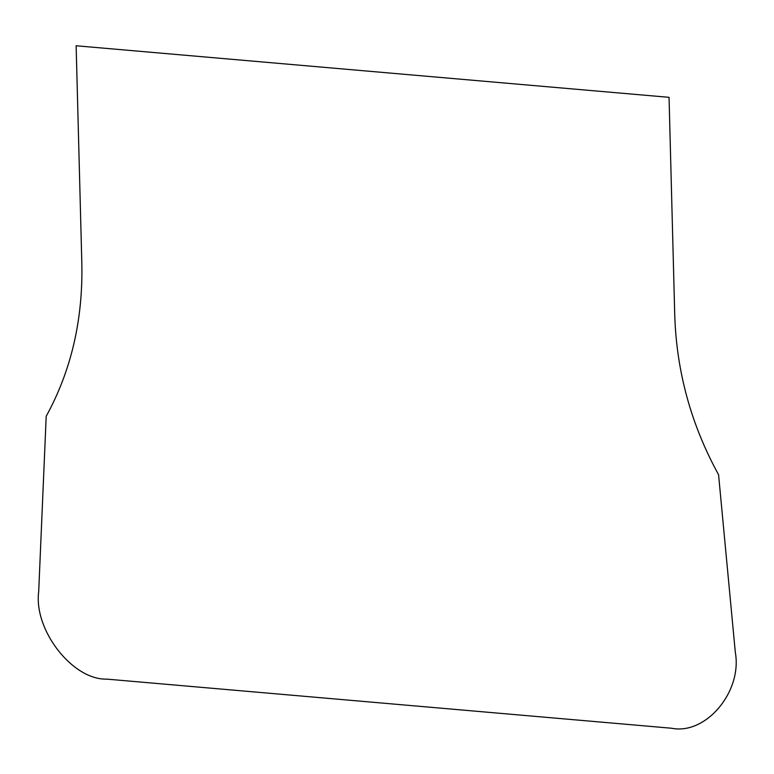 <?xml version="1.0" encoding="UTF-8"?>
<svg xmlns="http://www.w3.org/2000/svg" width="774" height="774" viewBox="0 0 774 774"><rect width="100%" height="100%" fill="white"/><g stroke="black" fill="none" stroke-linecap="round" stroke-linejoin="round"><path stroke-width="1.16" d="M674.744 315.163L669.046 97.331L76.133 45.772L81.841 263.605C83.002 320.03 71.121 370.91 46.198 416.248L38.7 591.578C33.514 629.978 72.582 680.172 106.822 679.127L671.464 728.228C705.917 735.252 742.527 691.627 735.3 652.163L718.572 474.714C691.143 424.829 676.544 371.646 674.744 315.163"/></g></svg>
